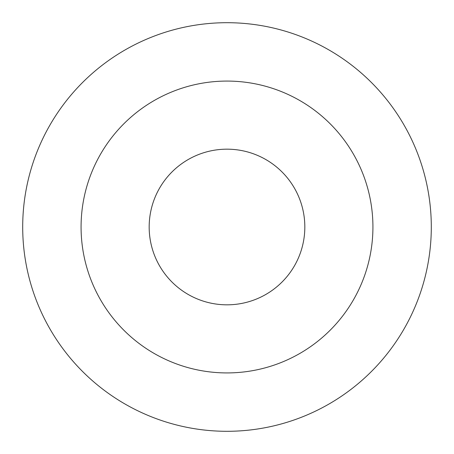 <?xml version="1.0" encoding="UTF-8"?>
<svg xmlns="http://www.w3.org/2000/svg" width="454" height="454" viewBox="0 0 454 454"><rect width="100%" height="100%" fill="white"/><g stroke="black" fill="none" stroke-linecap="round" stroke-linejoin="round"><path stroke-width="0.68" d="M304.827 227A77.827 77.827 0 0 1 227 304.827A77.827 77.827 0 0 1 149.173 227A77.827 77.827 0 0 1 227 149.173A77.827 77.827 0 0 1 304.827 227M81.073 227A145.927 145.927 0 0 1 227 81.073A145.927 145.927 0 0 1 372.927 227A145.927 145.927 0 0 1 227 372.927A145.927 145.927 0 0 1 81.073 227M22.7 227A204.3 204.3 0 0 1 227 22.7A204.3 204.3 0 0 1 431.3 227A204.3 204.3 0 0 1 227 431.3A204.3 204.3 0 0 1 22.7 227"/></g></svg>
